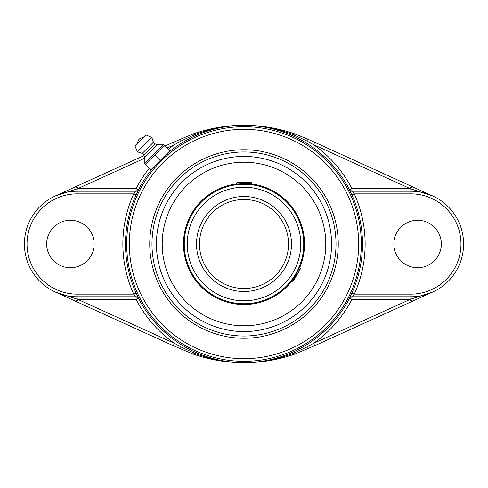 <?xml version="1.0" encoding="UTF-8"?>
<svg xmlns="http://www.w3.org/2000/svg" width="488" height="488" viewBox="0 0 488 488"><rect width="100%" height="100%" fill="white"/><g stroke="black" fill="none" stroke-linecap="round" stroke-linejoin="round"><path stroke-width="0.73" d="M314.736 142.313L313.644 144.716L410.103 188.6L411.195 186.196L307.678 139.104L295.045 134.017C278.648 128.271 261.757 125.361 244.372 125.3C261.842 125.404 278.624 128.74 294.734 135.304L306.897 141.001L313.644 144.716A121.274 121.274 0 0 1 351.885 188.6L349.536 189.801L351.872 194.968A118.492 118.492 0 0 1 351.872 293.032L349.536 298.199A118.639 118.639 0 0 1 294.179 351.506C278.245 358.894 261.519 362.627 244 362.7C226.481 362.627 209.755 358.894 193.821 351.506A118.639 118.639 0 0 1 138.464 298.199L136.128 293.032L133.724 294.124L136.134 296.765L136.115 299.4A121.274 121.274 0 0 0 174.356 343.284L173.264 345.687L192.955 353.983C209.352 359.729 226.243 362.639 243.628 362.7L244.372 362.7L243.628 362.7C226.157 362.596 209.37 359.26 193.266 352.696L181.103 346.998L174.356 343.284L77.897 299.4L76.805 301.804L173.264 345.687M166.744 153.964A118.639 118.639 0 0 1 193.821 136.494C209.755 129.107 226.481 125.373 244 125.3C261.525 125.379 278.251 129.113 294.179 136.494A118.639 118.639 0 0 1 349.536 189.801L349.518 189.801A2.635 2.635 90 0 0 351.866 191.235L410.835 191.235A52.765 52.765 0 0 1 463.6 244A52.765 52.765 0 0 1 410.835 296.765L351.866 296.765A2.635 2.635 -90 0 0 349.536 298.199A2.635 2.635 -90 0 1 351.866 296.765L354.276 294.124A121.134 121.134 0 0 0 354.276 193.876L351.866 191.235L351.885 188.6L410.103 188.6L432.685 195.975L411.195 186.196M244.372 125.3L243.774 125.3M243.628 125.3L243.622 125.3C226.243 125.361 209.352 128.271 192.955 134.017L173.264 142.313L174.356 144.716L181.103 141.001L193.266 135.304C209.37 128.74 226.157 125.404 243.622 125.3M144.058 155.599L76.805 186.196L77.897 188.6L144.814 158.155M173.264 142.313L165.023 146.058M76.805 186.196L55.315 195.975L77.897 188.6L136.115 188.6L136.115 191.235L133.724 193.876A121.134 121.134 0 0 0 133.724 294.124L77.165 294.124L77.165 296.765L136.134 296.765A2.635 2.635 90 0 1 138.482 298.199L136.115 299.4L77.897 299.4L55.315 292.025L76.805 301.804M136.128 293.032A118.492 118.492 0 0 1 136.128 194.968L138.464 189.801A2.635 2.635 -90 0 1 136.134 191.235L77.165 191.235A52.765 52.765 0 0 0 24.4 244A52.765 52.765 0 0 0 77.165 296.765L77.165 299.236L76.073 301.468M349.536 298.199L351.885 299.4A121.274 121.274 0 0 1 313.644 343.284L314.736 345.687L411.195 301.804L410.103 299.4L313.644 343.284L306.897 346.998L294.734 352.696C278.624 359.26 261.842 362.596 244.378 362.7L243.622 362.7M411.195 301.804L432.685 292.025L410.103 299.4L351.885 299.4L351.885 296.765M243.817 362.7L244.372 362.7C261.757 362.639 278.648 359.729 295.045 353.983L314.736 345.687M192.955 353.983L193.821 351.506M294.179 351.506L295.045 353.983M136.128 194.968L133.724 193.876L77.165 193.876L77.165 188.764L76.073 186.532M193.821 136.494L192.955 134.017L198.915 132.053M411.927 301.468L410.835 299.236L410.835 294.124L354.276 294.124L351.872 293.032M411.927 186.532L410.835 188.764L410.835 193.876L354.276 193.876L351.872 194.968M295.045 134.017L294.179 136.494M94.135 244A23.741 23.741 0 0 1 70.4 267.741A23.741 23.741 0 0 1 46.659 244A23.741 23.741 0 0 1 70.4 220.259A23.741 23.741 0 0 1 94.135 244M244 156.434A87.566 87.566 0 0 0 156.434 244A87.566 87.566 0 0 0 244 331.565A87.566 87.566 0 0 0 331.565 244A87.566 87.566 0 0 0 244 156.434A87.566 87.566 0 0 0 168.165 287.786A87.566 87.566 0 0 0 319.835 287.786A87.566 87.566 0 0 0 244 156.434M244 336.019A92.018 92.018 0 0 1 164.31 197.988A92.018 92.018 0 0 1 323.69 197.988A92.018 92.018 0 0 1 244 336.019M393.865 244A23.741 23.741 0 0 1 417.6 220.259A23.741 23.741 0 0 1 441.341 244A23.741 23.741 0 0 1 417.6 267.741A23.741 23.741 0 0 1 393.865 244M145.345 164.31L164.31 145.345L163.657 144.692L169.836 150.871L150.871 169.836L145.345 164.31M154.995 167.585L154.055 166.646L160.351 160.351L154.824 154.824M163.657 144.692L144.692 163.657M160.351 160.351L166.646 154.055L167.585 154.995M142.929 137.799L137.799 142.929A4.801 4.801 0 0 1 142.929 137.799M144.851 163.242L163.242 144.851L157.478 144.814L155.025 143.832L153.421 142.234L151.823 137.433L145.839 134.895L134.895 145.839L137.433 151.823L142.234 153.421L143.832 155.025L144.814 157.478L144.851 163.242M134.895 145.839L145.839 134.895M151.823 137.433L137.433 151.823M153.421 142.234L142.234 153.421M155.025 143.832L143.832 155.025M157.478 144.814L144.814 157.478M279.429 270.95L282.546 266.259L278.831 271.718M239.565 199.708L248.435 199.708L242.469 199.513M248.453 199.708L250.6 199.976L248.453 199.708M292.214 279.74L291.293 280.49L294.953 275.183M295.734 273.866L297.192 271.182M298.784 267.814L292.965 280.264L292.617 281.234L292.916 281.423L299.772 267.027L299.473 266.844M248.453 183.659L251.942 184.031L251.594 184.751L251.954 184.793L250.588 184.629M247.044 184.342L240.956 184.342M239.559 184.427L238.376 184.531M237.412 184.629L236.046 184.793L238.156 184L250.21 183.116L251.222 182.555M244 184.263A59.737 59.737 0 0 0 184.263 244A59.737 59.737 0 0 0 244 303.737A59.737 59.737 0 0 0 303.737 244A59.737 59.737 0 0 0 244 184.263A59.737 59.737 0 0 0 184.263 244A59.737 59.737 0 0 0 244 303.737A59.737 59.737 0 0 0 303.737 244A59.737 59.737 0 0 0 244 184.263M244 199.488A44.512 44.512 0 0 1 288.512 244A44.512 44.512 0 0 1 244 288.512A44.512 44.512 0 0 1 199.488 244A44.512 44.512 0 0 1 244 199.488A44.512 44.512 0 0 1 288.512 244A44.512 44.512 0 0 1 244 288.512A44.512 44.512 0 0 1 199.488 244A44.512 44.512 0 0 1 244 199.488M210.609 194.425A59.774 59.774 0 0 1 236.704 184.671A59.774 59.774 0 0 0 194.425 277.391A59.774 59.774 0 0 0 291.836 279.837M299.205 266.912A59.774 59.774 0 0 0 251.625 184.714M236.839 183.897A60.524 60.524 0 0 0 193.797 277.812A60.524 60.524 0 0 0 292.385 280.362M299.846 267.339A60.524 60.524 0 0 0 251.814 183.982M249.655 183.738A60.524 60.524 0 0 0 248.453 183.634M198.311 176.168A81.783 81.783 0 0 0 176.168 289.689A81.783 81.783 0 0 0 289.689 311.832A81.783 81.783 0 0 0 311.832 198.311A81.783 81.783 0 0 0 198.311 176.168M237.119 182.561L236.046 183.104L242.103 182.561L237.119 182.561M251.954 184.055L248.624 184.446M251.936 184.037L250.814 182.915L248.453 182.585L251.222 182.561M237.113 183.317L236.046 183.104M241.853 182.561L248.099 182.561M299.321 270.767L292.916 281.423M292.446 278.947L292.617 281.234M299.766 267.034L300.175 268.565L299.101 271.145L293.721 280.46M300.132 268.54L300.693 268.394L299.101 271.145M307.678 139.104L306.897 141.001M180.322 139.104L181.103 141.001M167.018 148.053L174.356 144.716A121.274 121.274 0 0 0 168.25 149.285M244 126.691A117.309 117.309 0 0 0 126.691 244A117.309 117.309 0 0 0 244 361.309A117.309 117.309 0 0 0 361.309 244A117.309 117.309 0 0 0 244 126.691M244 129.332A114.668 114.668 0 0 1 343.308 301.334A114.668 114.668 0 0 1 144.692 301.334A114.668 114.668 0 0 1 244 129.332M149.285 168.25A121.274 121.274 0 0 0 136.115 188.6L138.464 189.801A118.639 118.639 0 0 1 153.964 166.744M244 338.245A94.245 94.245 0 0 0 325.618 196.877A94.245 94.245 0 0 0 162.382 196.877A94.245 94.245 0 0 0 244 338.245M306.897 346.998L307.678 348.896M181.103 346.998L180.322 348.896M138.464 189.801A2.635 2.635 -90 0 1 136.115 191.235M138.464 298.199A2.635 2.635 90 0 0 136.115 296.765M351.885 191.235A2.635 2.635 90 0 1 349.536 189.801M77.165 294.124A50.124 50.124 0 0 1 27.035 244A50.124 50.124 0 0 1 77.165 193.876M410.835 193.876A50.124 50.124 0 0 1 460.965 244A50.124 50.124 0 0 1 410.835 294.124M244 187.233A56.767 56.767 0 0 1 293.16 272.383A56.767 56.767 0 0 1 194.84 272.383A56.767 56.767 0 0 1 244 187.233M244 196.518A47.482 47.482 0 0 0 202.88 267.741A47.482 47.482 0 0 0 285.12 267.741A47.482 47.482 0 0 0 244 196.518M237.18 184.244L236.064 183.122"/></g></svg>
